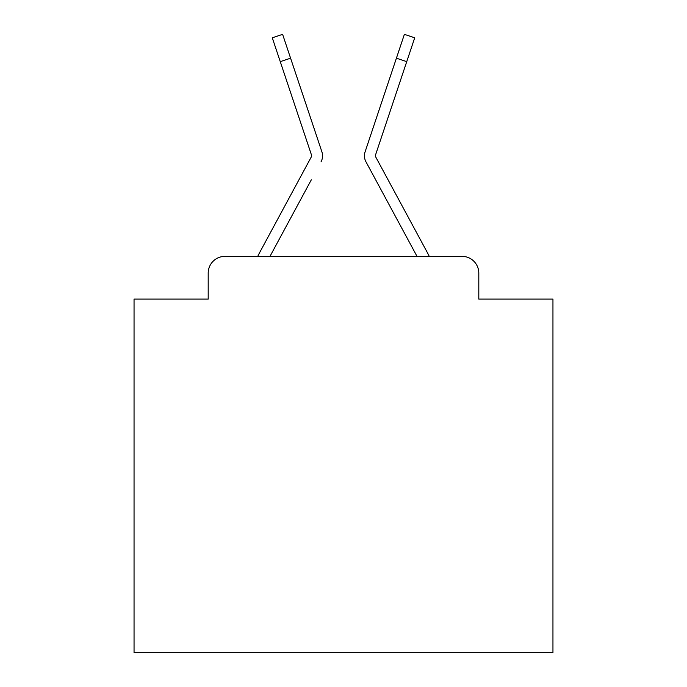 <?xml version="1.0" encoding="UTF-8"?>
<svg xmlns="http://www.w3.org/2000/svg" width="687" height="687" viewBox="0 0 687 687"><rect width="100%" height="100%" fill="white"/><g stroke="black" fill="none" stroke-linecap="round" stroke-linejoin="round"><path stroke-width="1.03" d="M208.195 273.125L208.195 299.094L208.195 273.125A16.754 16.754 0 0 1 224.95 256.371L257.771 256.371A41.89 41.89 0 0 1 259.308 253.22L311.46 156.627A1.675 1.675 0 0 0 311.58 155.296L272.284 37.802L282.615 34.35L290.584 58.189L280.262 61.641M478.805 299.094L478.805 273.125L478.805 299.094L552.949 299.094L552.949 652.65L134.051 652.65L134.051 299.094L208.195 299.094M478.805 273.125A16.754 16.754 0 0 0 462.05 256.371L224.95 256.371M311.34 179.771L269.982 256.371L309.502 183.18L269.982 256.371L309.502 183.18L269.982 256.371L309.502 183.18L269.982 256.371L309.502 183.18L269.982 256.371L309.502 183.18L269.982 256.371L309.502 183.18L269.982 256.371L309.502 183.18L269.982 256.371L309.502 183.18L269.982 256.371L309.502 183.18L269.982 256.371L309.502 183.18L269.982 256.371L309.502 183.18L269.982 256.371L309.502 183.18L269.982 256.371L309.502 183.18L269.982 256.371L309.502 183.18L269.982 256.371L309.502 183.18L269.982 256.371L417.018 256.371L365.956 161.806A12.564 12.564 0 0 1 365.098 151.844L404.385 34.35L414.716 37.802L406.738 61.641L396.416 58.189M375.54 156.627A1.675 1.675 0 0 1 375.334 155.829A1.675 1.675 0 0 0 375.54 156.627A1.675 1.675 0 0 1 375.334 155.829A1.675 1.675 0 0 0 375.54 156.627A1.675 1.675 0 0 1 375.334 155.829A1.675 1.675 0 0 0 375.54 156.627A1.675 1.675 0 0 1 375.334 155.829A1.675 1.675 0 0 0 375.54 156.627A1.675 1.675 0 0 1 375.334 155.829A1.675 1.675 0 0 0 375.54 156.627A1.675 1.675 0 0 1 375.334 155.829A1.675 1.675 0 0 0 375.54 156.627A1.675 1.675 0 0 1 375.334 155.829A1.675 1.675 0 0 0 375.54 156.627A1.675 1.675 0 0 1 375.334 155.829A1.675 1.675 0 0 0 375.54 156.627A1.675 1.675 0 0 1 375.334 155.829A1.675 1.675 0 0 0 375.54 156.627A1.675 1.675 0 0 1 375.334 155.829A1.675 1.675 0 0 0 375.54 156.627A1.675 1.675 0 0 1 375.334 155.829A1.675 1.675 0 0 0 375.54 156.627A1.675 1.675 0 0 1 375.334 155.829A1.675 1.675 0 0 0 375.54 156.627A1.675 1.675 0 0 1 375.334 155.829A1.675 1.675 0 0 0 375.54 156.627A1.675 1.675 0 0 1 375.334 155.829A1.675 1.675 0 0 0 375.54 156.627A1.675 1.675 0 0 1 375.334 155.829A1.675 1.675 0 0 0 375.54 156.627L427.692 253.22A41.89 41.89 0 0 1 429.229 256.371L462.05 256.371M321.044 161.806A12.564 12.564 0 0 0 321.902 151.844L290.584 58.189M387.21 85.703L365.098 151.844M375.66 179.771L365.956 161.806M311.46 156.627A1.675 1.675 0 0 0 311.666 155.829A1.675 1.675 0 0 1 311.46 156.627A1.675 1.675 0 0 0 311.666 155.829A1.675 1.675 0 0 1 311.46 156.627A1.675 1.675 0 0 0 311.666 155.829A1.675 1.675 0 0 1 311.46 156.627A1.675 1.675 0 0 0 311.666 155.829A1.675 1.675 0 0 1 311.46 156.627A1.675 1.675 0 0 0 311.666 155.829A1.675 1.675 0 0 1 311.46 156.627A1.675 1.675 0 0 0 311.666 155.829A1.675 1.675 0 0 1 311.46 156.627A1.675 1.675 0 0 0 311.666 155.829A1.675 1.675 0 0 1 311.46 156.627A1.675 1.675 0 0 0 311.58 155.296M299.79 85.703L321.902 151.844M375.334 155.829A1.675 1.675 0 0 1 375.42 155.296L406.738 61.641M272.284 37.802L282.615 34.35M404.385 34.35L414.716 37.802"/></g></svg>
